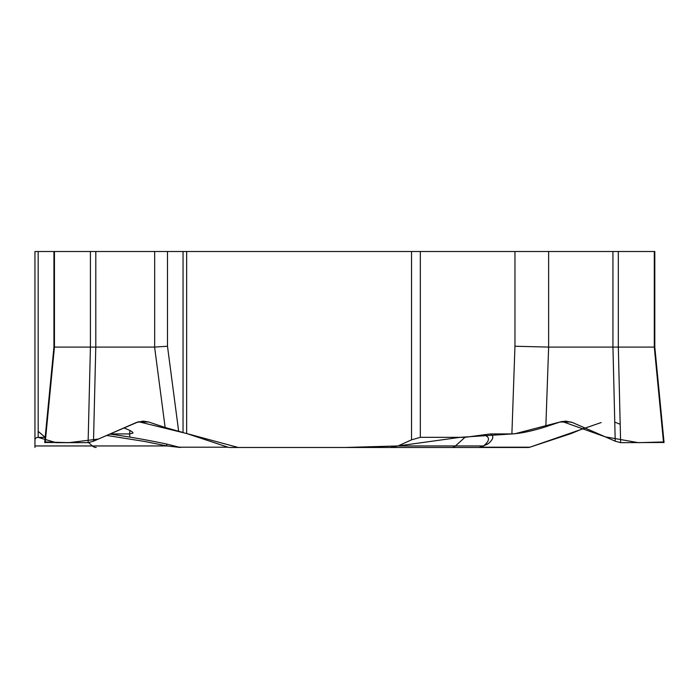 <?xml version="1.0" encoding="UTF-8"?>
<svg xmlns="http://www.w3.org/2000/svg" width="699" height="699" viewBox="0 0 699 699"><rect width="100%" height="100%" fill="white"/><g stroke="black" fill="none" stroke-linecap="round" stroke-linejoin="round"><path stroke-width="1.05" d="M143.164 421.104L148.782 422.03L165.147 427.508L183.042 432.489L183.042 251.509L548.636 251.509L548.636 347.088L612.936 347.088L612.936 251.509L548.636 251.509M584.818 427.91L571.197 433.529L529.886 447.203A7.226 6.256 -90 0 1 528.156 447.482L390.295 447.482L398.002 445.953L411.528 439.854L420.335 437.329L464.975 437.329L490.549 433.922C494.245 436.097 493.38 439.426 487.954 443.9L480.073 447.412M664.05 442.476L620.633 442.668L615.225 441.183L572.525 422.554L565.605 421.104L559.951 422.03L545.84 426.757C532.131 431.073 520.816 433.467 511.895 433.922L490.549 433.922M663.482 441.951L638.353 442.668L605.343 436.866L562.101 421.471L514.848 433.764L459.986 437.338L398.002 445.953L344.86 447.482L238.263 447.491L186.65 433.529L227.961 447.203A7.226 6.256 -90 0 0 229.691 447.482L412.585 447.482M390.295 447.482L229.691 447.482M654.29 251.509L618.318 251.509L618.318 347.088L654.29 347.088L654.29 251.509L654.806 251.509L654.806 347.088M612.936 251.509L618.318 251.509M620.633 442.668L618.318 347.088L612.944 347.088L615.225 441.183M654.753 346.992L654.29 347.088L663.552 442.668M511.895 433.922L514.962 346.25L548.636 347.088L545.84 426.757M464.975 437.329L455.425 445.953L483.49 445.953C490.016 440.641 490.113 436.936 483.778 434.848M481.148 447.177A11.848 2.717 -105.8 0 1 481.296 447.203L529.886 447.203M483.49 445.953A11.848 11.263 -129.3 0 1 487.954 443.9M34.95 447.482L34.95 251.509L54.443 251.509L54.443 347.088L90.416 347.088L90.416 251.509L54.443 251.509M34.95 439.854L35.369 438.387L36.96 437.452L45.182 437.329L38.174 431.37M110.162 433.913L123.845 427.945C129.804 430.147 132.854 431.825 133.002 432.996L129.726 433.922L110.154 433.922M183.042 251.509L95.798 251.509L95.798 347.088L154.671 347.088L167.489 346.25L178.673 431.405M34.95 433.529L34.95 251.509M143.129 421.104L136.209 422.554L93.509 441.183L88.1 442.668L44.684 442.476M45.182 442.668L54.443 347.088L53.98 346.992M90.416 251.509L95.798 251.509M93.509 441.183L95.789 347.088L90.416 347.088L88.1 442.668M186.65 251.509L186.65 433.529L138.568 421.724L98.376 439.059L68.773 442.668L45.252 441.951M109.743 434.096C126.301 436.281 145.077 439.549 166.082 443.9L180.325 447.482L166.974 445.953L144.999 441.523L106.685 435.433M178.053 447.203A11.848 8.248 111.7 0 1 179.372 447.203L227.961 447.203M88.677 442.624L92.373 445.953L166.974 445.953A11.848 3.172 101.7 0 0 166.082 443.9M38.087 437.329L56.086 442.668L88.729 442.668M130.005 437.128L129.446 433.922M367.368 447.482L528.261 447.482M529.833 447.22L601.14 422.554M615.548 422.406L620.188 424.267M420.335 251.509L420.335 437.329M514.962 346.25L514.962 251.509M411.528 439.854L411.528 251.509M571.197 422.03L559.951 422.03M398.002 445.953L455.425 445.953A7.226 6.256 -90 0 1 451.571 447.482M38.174 251.509L38.174 437.329M129.726 433.922L129.848 430.453M167.489 251.509L167.489 346.25M154.671 347.088L154.671 251.509M165.147 427.508L154.593 347.088M148.782 422.03L137.537 422.03M34.95 445.953L92.373 445.953A7.226 6.256 -90 0 0 96.217 447.482M664.015 442.083L654.797 346.992M483.018 446.303L479.06 447.482M53.928 251.509L53.928 347.088M44.719 442.083L53.937 346.992"/></g></svg>
